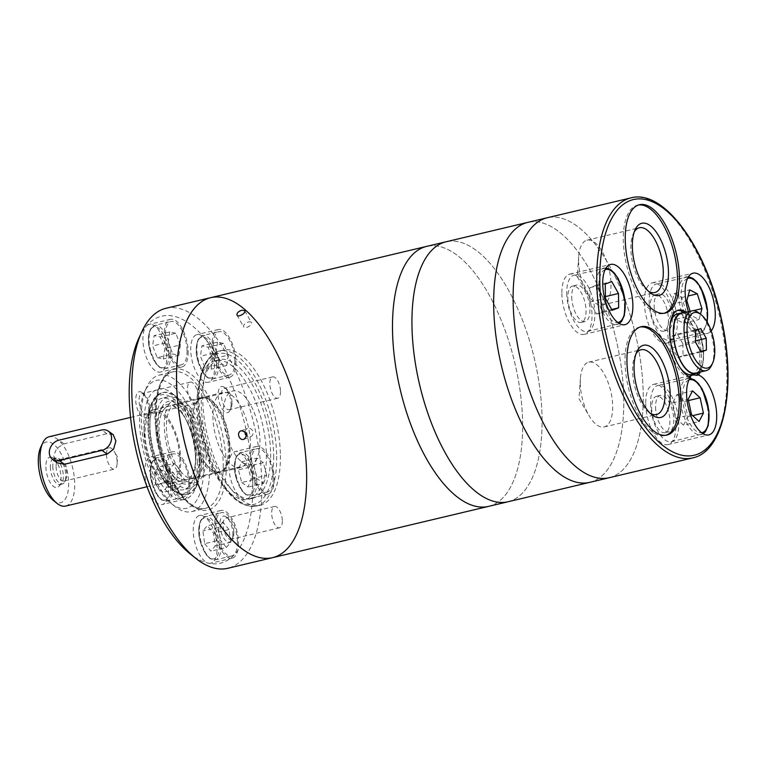 <?xml version="1.0" encoding="UTF-8"?>
<svg xmlns="http://www.w3.org/2000/svg" width="766" height="766" viewBox="0 0 766 766"><rect width="100%" height="100%" fill="white"/><g stroke="black" fill="none" stroke-linecap="round" stroke-linejoin="round"><path stroke-width="0.57" stroke-dasharray="3.83 2.87" d="M145.071 434.054A35.638 15.693 76.6 0 0 170.646 481.134A35.638 15.693 76.6 0 0 177.693 442.844A35.638 15.693 76.6 0 0 154.186 411.802A35.638 15.693 76.6 0 0 145.071 434.054M113.109 434.571L106.895 433.738L64.095 443.897L56.818 448.206L53.639 455.77L57.354 462.846M65.598 506.077A35.638 15.693 76.6 0 0 72.636 467.787A35.638 15.693 76.6 0 0 49.129 436.744M53.199 500.322A31.176 13.731 76.6 0 0 66.834 469.165A31.176 13.731 76.6 0 0 40.646 447.459M45.883 466.906A15.598 6.875 76.6 0 0 50.642 483.269A15.598 6.875 76.6 0 0 58.829 486.439A15.598 6.875 76.6 0 0 60.16 470.745A15.598 6.875 76.6 0 0 51.916 457.331A15.598 6.875 76.6 0 0 45.883 466.906M144.065 433.336A37.706 16.603 76.6 0 0 171.124 483.155A37.706 16.603 76.6 0 0 178.574 442.633A37.706 16.603 76.6 0 0 153.707 409.781A37.706 16.603 76.6 0 0 144.065 433.336M223.251 414.54A37.706 16.603 76.6 0 0 250.31 464.359A37.706 16.603 76.6 0 0 257.749 423.828A37.706 16.603 76.6 0 0 232.883 390.986A37.706 16.603 76.6 0 0 223.251 414.54M50.355 466.877A13.367 5.889 76.6 0 0 59.949 484.533A13.367 5.889 76.6 0 0 61.443 483.614A13.367 5.889 76.6 0 0 62.582 470.171A13.367 5.889 76.6 0 0 55.525 458.681A13.367 5.889 76.6 0 0 53.773 458.528A13.367 5.889 76.6 0 0 50.355 466.877M52.806 466.293A13.367 5.889 76.6 0 0 62.4 483.949A13.367 5.889 76.6 0 0 64.813 481.613A13.367 5.889 76.6 0 0 65.033 469.587A13.367 5.889 76.6 0 0 59.432 458.949A13.367 5.889 76.6 0 0 56.224 457.944A13.367 5.889 76.6 0 0 52.806 466.293M56.09 466.638A10.954 4.826 76.6 0 0 63.951 481.105A10.954 4.826 76.6 0 0 65.924 479.19A10.954 4.826 76.6 0 0 66.106 469.338A10.954 4.826 76.6 0 0 61.519 460.615A10.954 4.826 76.6 0 0 58.886 459.791A10.954 4.826 76.6 0 0 56.09 466.638M106.503 454.659A10.954 4.826 76.6 0 0 114.364 469.137A10.954 4.826 76.6 0 0 117.131 463.717A10.954 4.826 76.6 0 0 117.169 462.291A10.954 4.826 76.6 0 0 114.211 451.413A10.954 4.826 76.6 0 0 109.308 447.823A10.954 4.826 76.6 0 0 106.503 454.659M689.563 376.767A30.956 13.635 76.6 0 0 688.749 377.628A34.518 15.205 -103.4 0 1 668.919 343.599A34.518 15.205 -103.4 0 1 676.589 310.603A34.518 15.205 -103.4 0 1 677.584 310.441M645.719 403.701A30.956 13.635 76.6 0 0 667.933 444.606A30.956 13.635 76.6 0 0 674.051 411.332A30.956 13.635 76.6 0 0 653.637 384.36A30.956 13.635 76.6 0 0 645.719 403.701M690.693 377.169L688.749 377.628M688.414 311.685A30.956 13.635 76.6 0 0 689.831 315.64L687.887 316.109A30.956 13.635 76.6 0 0 695.767 329.466A34.518 15.205 -103.4 0 1 698.4 372.487M644.302 302.216A30.956 13.635 76.6 0 0 666.516 343.12A30.956 13.635 76.6 0 0 672.634 309.847A30.956 13.635 76.6 0 0 652.22 282.884A30.956 13.635 76.6 0 0 644.302 302.216M695.767 329.466L697.711 328.997A30.956 13.635 76.6 0 0 707.372 333.421A30.956 13.635 76.6 0 0 711.202 330.874M609.018 477.773A133.629 58.858 76.6 0 0 635.416 334.168A133.629 58.858 76.6 0 0 547.288 217.745A133.629 58.858 76.6 0 1 635.416 334.168A133.629 58.858 76.6 0 1 609.018 477.773M697.711 328.997A34.518 15.205 -103.4 0 1 700.344 372.027M686.144 312.222A34.518 15.205 -103.4 0 1 689.831 315.64M566.744 293.244A28.955 12.754 76.6 0 0 587.522 331.496A28.955 12.754 76.6 0 0 593.238 300.377A28.955 12.754 76.6 0 0 574.146 275.157A28.955 12.754 76.6 0 0 566.744 293.244M571.723 296.806A18.71 8.244 76.6 0 0 585.157 321.529A18.71 8.244 76.6 0 0 588.853 301.421A18.71 8.244 76.6 0 0 576.511 285.124A18.71 8.244 76.6 0 0 571.723 296.806M567.836 297.735A18.71 8.244 76.6 0 0 581.26 322.448A18.71 8.244 76.6 0 0 584.956 302.35A18.71 8.244 76.6 0 0 572.623 286.044A18.71 8.244 76.6 0 0 567.836 297.735M561.871 293.464A30.956 13.635 76.6 0 0 584.094 334.369A30.956 13.635 76.6 0 0 590.203 301.095A30.956 13.635 76.6 0 0 569.789 274.132A30.956 13.635 76.6 0 0 561.871 293.464M650.583 403.481A28.955 12.754 76.6 0 0 671.361 441.733A28.955 12.754 76.6 0 0 677.087 410.614A28.955 12.754 76.6 0 0 657.984 385.394A28.955 12.754 76.6 0 0 650.583 403.481M655.572 407.043A18.71 8.244 76.6 0 0 668.996 431.765A18.71 8.244 76.6 0 0 672.692 411.658A18.71 8.244 76.6 0 0 660.359 395.361A18.71 8.244 76.6 0 0 655.572 407.043M651.684 407.972A18.71 8.244 76.6 0 0 665.108 432.685A18.71 8.244 76.6 0 0 668.804 412.577A18.71 8.244 76.6 0 0 656.462 396.281A18.71 8.244 76.6 0 0 651.684 407.972M690.118 311.283L691.468 315.563L699.032 319.499L700.469 314.156M649.166 301.995A28.955 12.754 76.6 0 0 669.944 340.248A28.955 12.754 76.6 0 0 675.669 309.129A28.955 12.754 76.6 0 0 656.567 283.908A28.955 12.754 76.6 0 0 649.166 301.995M654.154 305.557A18.71 8.244 76.6 0 0 667.579 330.28A18.71 8.244 76.6 0 0 671.275 310.173A18.71 8.244 76.6 0 0 658.942 293.876A18.71 8.244 76.6 0 0 654.154 305.557M650.267 306.486A18.71 8.244 76.6 0 0 663.691 331.199A18.71 8.244 76.6 0 0 667.387 311.101A18.71 8.244 76.6 0 0 655.045 294.795A18.71 8.244 76.6 0 0 650.267 306.486M602.909 297.189L596.197 285.287L589.686 287.729L589.887 302.072L596.599 313.974L603.11 311.532L602.909 297.189L605.418 296.595M603.11 311.532L611.718 309.483M596.197 285.287L611.756 281.591M589.686 287.729L605.245 284.033M589.887 302.072L605.446 298.376M596.599 313.974L612.158 310.278M683.531 425.187L687.849 416.8L684.565 401.47L676.952 394.538L672.625 402.935L675.918 418.255L683.531 425.187L699.09 421.491M687.849 416.8L692.675 415.651M684.565 401.47L688.471 400.551M676.952 394.538L692.512 390.842M672.625 402.935L688.194 399.239M675.918 418.255L691.478 414.559M686.393 312.317L681.75 297.505L674.176 293.57L671.255 304.447L675.899 319.259L683.473 323.195L686.393 312.317L693.192 310.699M683.473 323.195L699.032 319.499M681.75 297.505L688.088 295.992M674.176 293.57L689.735 289.874M671.255 304.447L686.815 300.751M675.899 319.259L691.468 315.563M684.201 312.681A34.518 15.205 -103.4 0 1 687.887 316.109M670.058 324.822A31.176 13.731 76.6 0 0 669.388 333.325A31.176 13.731 76.6 0 0 680.304 368.006M691.775 374.526A31.176 13.731 76.6 0 0 697.931 341.014A31.176 13.731 76.6 0 0 677.364 313.849M697.807 372.63A31.176 13.731 76.6 0 0 701.819 340.094A31.176 13.731 76.6 0 0 683.607 312.825M695.557 373.166A30.736 13.539 76.6 0 0 701.627 340.133A30.736 13.539 76.6 0 0 681.357 313.361M711.614 365.296A30.736 13.539 76.6 0 0 712.131 337.643A30.736 13.539 76.6 0 0 699.234 313.179M580.264 382.962A33.292 14.669 76.6 0 0 589.255 416.024A33.292 14.669 76.6 0 0 604.163 426.949A33.292 14.669 76.6 0 0 610.732 391.167A33.292 14.669 76.6 0 0 588.776 362.155A33.292 14.669 76.6 0 0 580.379 378.615A33.292 14.669 76.6 0 0 580.264 382.962M636 353.835A33.292 14.669 76.6 0 0 635.071 355.568A33.292 14.669 76.6 0 0 632.572 370.533A33.292 14.669 76.6 0 0 648.476 412.022A33.292 14.669 76.6 0 0 650.085 413.161M640.232 326.986A55.679 24.522 76.6 0 0 639.246 327.168A55.679 24.522 76.6 0 0 625.008 361.954A55.679 24.522 76.6 0 0 664.965 435.519A55.679 24.522 76.6 0 0 665.932 435.241M578.56 260.967A33.292 14.669 76.6 0 0 587.56 294.029A33.292 14.669 76.6 0 0 602.459 304.954A33.292 14.669 76.6 0 0 609.037 269.172A33.292 14.669 76.6 0 0 587.072 240.17A33.292 14.669 76.6 0 0 578.675 256.629A33.292 14.669 76.6 0 0 578.56 260.967M634.296 231.839A33.292 14.669 76.6 0 0 633.367 233.573A33.292 14.669 76.6 0 0 630.868 248.548A33.292 14.669 76.6 0 0 646.772 290.036A33.292 14.669 76.6 0 0 648.381 291.166M638.528 204.991A55.679 24.522 76.6 0 0 637.542 205.183A55.679 24.522 76.6 0 0 623.304 239.959A55.679 24.522 76.6 0 0 663.27 313.524A55.679 24.522 76.6 0 0 664.227 313.246M682.899 343.848L677.403 334.091L672.06 336.092L672.222 347.85L677.728 357.607L683.061 355.606L682.899 343.848L695.547 340.851M683.061 355.606L700.708 351.412M677.403 334.091L700.746 328.557M672.06 336.092L695.404 330.548M672.222 347.85L695.576 342.306M677.728 357.607L701.072 352.063M589.571 482.398A133.629 58.858 76.6 0 0 615.96 338.783A133.629 58.858 76.6 0 0 527.831 222.36A133.629 58.858 76.6 0 1 615.96 338.783A133.629 58.858 76.6 0 1 589.571 482.398M507.858 501.797A133.629 58.858 76.6 0 0 534.256 358.182A133.629 58.858 76.6 0 0 446.118 241.759A133.629 58.858 76.6 0 1 534.256 358.182A133.629 58.858 76.6 0 1 507.858 501.797M488.411 506.412A133.629 58.858 76.6 0 0 514.8 362.797A133.629 58.858 76.6 0 0 426.672 246.384A133.629 58.858 76.6 0 1 514.8 362.797A133.629 58.858 76.6 0 1 488.411 506.412M272.466 557.686A133.629 58.858 76.6 0 0 298.864 414.071A133.629 58.858 76.6 0 0 210.727 297.658M244.996 431.737A4.452 3.993 69.5 0 1 252.837 431.459A4.452 3.993 69.5 0 1 246.566 435.931M248.548 321.969A4.452 2.193 150.6 0 1 251.392 322.534A4.452 2.193 150.6 0 1 249.39 326.115A4.452 2.193 150.6 0 1 247.734 327.044A4.452 2.193 150.6 0 1 246.48 327.465A4.452 2.193 150.6 0 1 243.626 326.91A4.452 2.193 150.6 0 1 244.651 324.152A4.452 2.193 150.6 0 1 248.548 321.969M156.197 484.974L162.382 492.461L166.758 487.233L164.958 474.518L158.773 467.04L154.387 472.268L156.197 484.974L171.756 481.278L177.942 488.765L162.382 492.461M204.694 543.678L210.88 551.166L215.256 545.938L213.455 533.222L207.27 525.744L202.885 530.972L204.694 543.678L220.263 539.982L226.439 547.47L210.88 551.166M241.73 482.503L248.088 487.052L251.124 478.98L247.801 466.37L241.443 461.812L238.408 469.884L241.73 482.503L257.29 478.807L263.648 483.356L248.088 487.052M157.241 357.655L163.34 358.967L164.824 348.607L160.209 336.944L154.11 335.642L152.626 345.993L157.241 357.655L172.81 353.959L178.899 355.271L163.34 358.967M205.058 367.881L211.157 369.183L212.642 358.833L208.036 347.17L201.937 345.859L200.453 356.219L205.058 367.881L220.627 364.185L226.726 365.487L211.157 369.183M280.394 455.435A79.731 35.121 -103.4 0 1 260.019 505.244A79.731 35.121 -103.4 0 1 207.433 435.777A79.731 35.121 -103.4 0 1 223.174 350.091A79.731 35.121 -103.4 0 1 280.394 455.435M282.319 520.947A10.954 4.826 -103.4 0 1 279.523 527.793A10.954 4.826 -103.4 0 1 272.294 518.247A10.954 4.826 -103.4 0 1 274.458 506.479A10.954 4.826 -103.4 0 1 282.319 520.947M198.155 396.577A10.954 4.826 -103.4 0 1 195.349 403.423A10.954 4.826 -103.4 0 1 188.13 393.877A10.954 4.826 -103.4 0 1 190.294 382.11A10.954 4.826 -103.4 0 1 198.155 396.577M280.509 391.378A10.954 4.826 -103.4 0 1 277.713 398.215A10.954 4.826 -103.4 0 1 270.484 388.678A10.954 4.826 -103.4 0 1 272.648 376.91A10.954 4.826 -103.4 0 1 280.509 391.378M165.983 308.277A133.629 58.858 -103.4 0 1 261.886 484.83A133.629 58.858 -103.4 0 1 227.722 568.305M138.77 338.39A126.945 55.918 -103.4 0 1 146.182 326.354A126.945 55.918 -103.4 0 1 205.441 339.022A126.945 55.918 -103.4 0 1 252.799 483.892A126.945 55.918 -103.4 0 1 208.572 563.221A126.945 55.918 -103.4 0 1 189.882 553.646M252.799 483.892A24.502 10.791 -103.4 0 1 246.537 499.193A24.502 10.791 -103.4 0 1 230.375 477.85A24.502 10.791 -103.4 0 1 235.21 451.519A24.502 10.791 -103.4 0 1 252.799 483.892M205.441 339.022A24.502 10.791 -103.4 0 1 214.576 366.981A24.502 10.791 -103.4 0 1 208.314 382.282A24.502 10.791 -103.4 0 1 192.161 360.939A24.502 10.791 -103.4 0 1 196.996 334.608A24.502 10.791 -103.4 0 1 205.441 339.022M146.182 326.354A24.502 10.791 -103.4 0 1 149.179 324.391A24.502 10.791 -103.4 0 1 166.758 356.755A24.502 10.791 -103.4 0 1 160.496 372.056A24.502 10.791 -103.4 0 1 145.358 354.447A24.502 10.791 -103.4 0 1 146.182 326.354M148.48 490.479A24.502 10.791 76.6 0 0 162.344 504.507A24.502 10.791 76.6 0 0 168.606 489.206A24.502 10.791 76.6 0 0 151.026 456.833A24.502 10.791 76.6 0 0 148.48 490.479M208.572 563.221A24.502 10.791 76.6 0 0 210.841 563.211A24.502 10.791 76.6 0 0 217.104 547.91A24.502 10.791 76.6 0 0 199.524 515.537A24.502 10.791 76.6 0 0 194.152 539.398A24.502 10.791 76.6 0 0 208.572 563.221M232.912 533.797A13.367 5.889 -103.4 0 1 231.906 539.81A13.367 5.889 -103.4 0 1 220.685 530.503A13.367 5.889 -103.4 0 1 226.525 517.146A13.367 5.889 -103.4 0 1 232.912 533.797M148.748 409.427A13.367 5.889 -103.4 0 1 147.742 415.44A13.367 5.889 -103.4 0 1 136.511 406.133A13.367 5.889 -103.4 0 1 142.361 392.776A13.367 5.889 -103.4 0 1 148.748 409.427M231.102 404.228A13.367 5.889 -103.4 0 1 230.097 410.241A13.367 5.889 -103.4 0 1 218.875 400.934A13.367 5.889 -103.4 0 1 224.716 387.577A13.367 5.889 -103.4 0 1 231.102 404.228M209.597 467.806A70.156 30.899 -103.4 0 1 191.663 511.631A70.156 30.899 -103.4 0 1 174.82 506.355A70.156 30.899 -103.4 0 1 145.387 450.513A70.156 30.899 -103.4 0 1 146.584 387.395A70.156 30.899 -103.4 0 1 159.242 375.12A70.156 30.899 -103.4 0 1 209.597 467.806M203.536 467.174A65.704 28.936 -103.4 0 1 170.971 503.281A65.704 28.936 -103.4 0 1 143.405 450.983A65.704 28.936 -103.4 0 1 144.525 391.876A65.704 28.936 -103.4 0 1 180.048 393.475A65.704 28.936 -103.4 0 1 203.536 467.174M199.198 464.072A56.789 25.01 -103.4 0 1 194.937 489.608A56.789 25.01 -103.4 0 1 147.225 450.073A56.789 25.01 -103.4 0 1 172.072 393.312A56.789 25.01 -103.4 0 1 199.198 464.072M232.031 402.887A10.954 4.826 -103.4 0 1 231.217 407.809A10.954 4.826 -103.4 0 1 229.235 409.724A10.954 4.826 -103.4 0 1 222.016 400.187A10.954 4.826 -103.4 0 1 224.179 388.419A10.954 4.826 -103.4 0 1 226.803 389.243A10.954 4.826 -103.4 0 1 232.031 402.887M149.676 408.087A10.954 4.826 -103.4 0 1 148.853 413.008A10.954 4.826 -103.4 0 1 146.881 414.933A10.954 4.826 -103.4 0 1 139.651 405.386A10.954 4.826 -103.4 0 1 141.815 393.619A10.954 4.826 -103.4 0 1 144.448 394.442A10.954 4.826 -103.4 0 1 149.676 408.087M233.841 532.456A10.954 4.826 -103.4 0 1 233.027 537.378A10.954 4.826 -103.4 0 1 231.045 539.302A10.954 4.826 -103.4 0 1 223.825 529.756A10.954 4.826 -103.4 0 1 225.989 517.988A10.954 4.826 -103.4 0 1 228.613 518.812A10.954 4.826 -103.4 0 1 233.841 532.456M234.894 361.121A22.271 9.805 -103.4 0 1 229.197 375.034A22.271 9.805 -103.4 0 1 214.509 355.635A22.271 9.805 -103.4 0 1 218.913 331.697A22.271 9.805 -103.4 0 1 234.894 361.121M235.976 361.897A24.502 10.791 -103.4 0 1 229.714 377.207A24.502 10.791 -103.4 0 1 213.561 355.864A24.502 10.791 -103.4 0 1 218.396 329.533A24.502 10.791 -103.4 0 1 235.976 361.897M187.076 350.895A22.271 9.805 -103.4 0 1 181.379 364.817A22.271 9.805 -103.4 0 1 166.691 345.409A22.271 9.805 -103.4 0 1 171.086 321.471A22.271 9.805 -103.4 0 1 187.076 350.895M188.158 351.671A24.502 10.791 -103.4 0 1 181.896 366.981A24.502 10.791 -103.4 0 1 165.734 345.638A24.502 10.791 -103.4 0 1 170.579 319.307A24.502 10.791 -103.4 0 1 188.158 351.671M273.108 478.032A22.271 9.805 -103.4 0 1 267.42 491.944A22.271 9.805 -103.4 0 1 252.732 472.545A22.271 9.805 -103.4 0 1 257.127 448.608A22.271 9.805 -103.4 0 1 273.108 478.032M274.199 478.807A24.502 10.791 -103.4 0 1 267.937 494.108A24.502 10.791 -103.4 0 1 251.775 472.766A24.502 10.791 -103.4 0 1 256.61 446.444A24.502 10.791 -103.4 0 1 274.199 478.807M188.924 483.346A22.271 9.805 -103.4 0 1 183.227 497.258A22.271 9.805 -103.4 0 1 168.539 477.86A22.271 9.805 -103.4 0 1 172.944 453.922A22.271 9.805 -103.4 0 1 188.924 483.346M190.006 484.122A24.502 10.791 -103.4 0 1 183.744 499.432A24.502 10.791 -103.4 0 1 167.582 478.089A24.502 10.791 -103.4 0 1 172.427 451.758A24.502 10.791 -103.4 0 1 190.006 484.122M237.422 542.05A22.271 9.805 -103.4 0 1 231.725 555.963A22.271 9.805 -103.4 0 1 217.037 536.564A22.271 9.805 -103.4 0 1 221.441 512.626A22.271 9.805 -103.4 0 1 237.422 542.05M238.504 542.826A24.502 10.791 -103.4 0 1 232.242 558.136A24.502 10.791 -103.4 0 1 216.079 536.784A24.502 10.791 -103.4 0 1 220.924 510.462A24.502 10.791 -103.4 0 1 238.504 542.826M226.726 365.487L228.211 355.137L212.642 358.833M228.211 355.137L223.595 343.474L208.036 347.17M223.595 343.474L217.496 342.163L201.937 345.859M217.496 342.163L216.012 352.523L200.453 356.219M216.012 352.523L220.627 364.185M178.899 355.271L180.383 344.911L164.824 348.607M180.383 344.911L175.778 333.248L160.209 336.944M175.778 333.248L169.679 331.946L154.11 335.642M169.679 331.946L168.194 342.297L152.626 345.993M168.194 342.297L172.81 353.959M263.648 483.356L266.683 475.284L251.124 478.98M266.683 475.284L263.36 462.674L247.801 466.37M263.36 462.674L257.003 458.125L241.443 461.812M257.003 458.125L253.967 466.188L238.408 469.884M253.967 466.188L257.29 478.807M226.439 547.47L230.825 542.242L215.256 545.938M230.825 542.242L229.015 529.526L213.455 533.222M229.015 529.526L222.829 522.048L207.27 525.744M222.829 522.048L218.454 527.276L202.885 530.972M218.454 527.276L220.263 539.982M177.942 488.765L182.327 483.538L166.758 487.233M182.327 483.538L180.517 470.822L164.958 474.518M180.517 470.822L174.332 463.344L158.773 467.04M174.332 463.344L169.956 468.572L154.387 472.268M169.956 468.572L171.756 481.278M270.637 453.826A71.267 31.387 -103.4 0 1 252.416 498.35A71.267 31.387 -103.4 0 1 205.412 436.256A71.267 31.387 -103.4 0 1 219.488 359.666A71.267 31.387 -103.4 0 1 270.637 453.826M266.357 454.841A71.267 31.387 -103.4 0 1 248.136 499.365A71.267 31.387 -103.4 0 1 201.132 437.271A71.267 31.387 -103.4 0 1 215.208 360.681A71.267 31.387 -103.4 0 1 266.357 454.841M250.425 443.447A38.53 16.967 -103.4 0 1 240.572 467.509A38.53 16.967 -103.4 0 1 215.16 433.949A38.53 16.967 -103.4 0 1 222.772 392.537A38.53 16.967 -103.4 0 1 250.425 443.447M230.039 448.282A38.53 16.967 -103.4 0 1 220.187 472.354A38.53 16.967 -103.4 0 1 194.775 438.784A38.53 16.967 -103.4 0 1 202.387 397.372A38.53 16.967 -103.4 0 1 230.039 448.282M229.474 448.11A37.86 16.68 -103.4 0 1 222.839 470.267A37.86 16.68 -103.4 0 1 194.832 438.774A37.86 16.68 -103.4 0 1 205.7 398.052A37.86 16.68 -103.4 0 1 229.474 448.11M228.364 448.685A38.53 16.967 -103.4 0 1 221.604 471.234A38.53 16.967 -103.4 0 1 218.511 472.746A38.53 16.967 -103.4 0 1 193.099 439.186A38.53 16.967 -103.4 0 1 200.711 397.774A38.53 16.967 -103.4 0 1 204.158 397.745A38.53 16.967 -103.4 0 1 228.364 448.685M203.928 454.487A38.53 16.967 -103.4 0 1 194.076 478.549A38.53 16.967 -103.4 0 1 168.664 444.989A38.53 16.967 -103.4 0 1 176.276 403.577A38.53 16.967 -103.4 0 1 203.928 454.487M206.044 455.99A42.867 18.882 -103.4 0 1 189.47 482.302A42.867 18.882 -103.4 0 1 166.806 445.429A42.867 18.882 -103.4 0 1 170.483 402.303A42.867 18.882 -103.4 0 1 192.946 411.007A42.867 18.882 -103.4 0 1 206.044 455.99M195.77 456.048A37.725 16.613 -103.4 0 1 194.957 466.408A37.725 16.613 -103.4 0 1 181.188 479.2A37.725 16.613 -103.4 0 1 161.233 446.75A37.725 16.613 -103.4 0 1 164.47 408.795A37.725 16.613 -103.4 0 1 182.519 414.033A37.725 16.613 -103.4 0 1 195.77 456.048M195.512 457.063A39.775 17.522 -103.4 0 1 194.65 467.988A39.775 17.522 -103.4 0 1 175.797 478.913A39.775 17.522 -103.4 0 1 159.108 447.258A39.775 17.522 -103.4 0 1 159.778 411.466A39.775 17.522 -103.4 0 1 181.542 412.759A39.775 17.522 -103.4 0 1 195.512 457.063M199.265 457.446A42.542 18.738 -103.4 0 1 178.181 480.818A42.542 18.738 -103.4 0 1 160.333 446.961A42.542 18.738 -103.4 0 1 161.061 408.69A42.542 18.738 -103.4 0 1 184.06 409.733A42.542 18.738 -103.4 0 1 199.265 457.446M201.439 458.997A46.994 20.701 -103.4 0 1 189.422 488.354A46.994 20.701 -103.4 0 1 158.428 447.411A46.994 20.701 -103.4 0 1 167.706 396.912A46.994 20.701 -103.4 0 1 201.439 458.997M195.598 460.385A46.994 20.701 -103.4 0 1 183.581 489.742A46.994 20.701 -103.4 0 1 152.587 448.799A46.994 20.701 -103.4 0 1 161.875 398.301A46.994 20.701 -103.4 0 1 195.598 460.385M200.922 461.601A52.337 23.057 -103.4 0 1 196.986 485.137A52.337 23.057 -103.4 0 1 187.546 494.3A52.337 23.057 -103.4 0 1 153.028 448.694A52.337 23.057 -103.4 0 1 163.359 392.451A52.337 23.057 -103.4 0 1 175.921 396.386A52.337 23.057 -103.4 0 1 200.922 461.601M64.095 443.897L58.886 440.172M106.895 433.738L101.687 430.013M692.675 457.915A133.629 58.858 76.6 0 0 719.073 314.299A133.629 58.858 76.6 0 0 630.935 197.887M605.14 269.661A27.174 11.969 76.6 0 0 598.734 286.474A27.174 11.969 76.6 0 0 617.683 322.467M596.312 286.216A28.955 12.754 76.6 0 0 617.09 324.478A28.955 12.754 76.6 0 0 622.806 293.359A28.955 12.754 76.6 0 0 603.713 268.138A28.955 12.754 76.6 0 0 596.312 286.216M688.988 379.888A27.174 11.969 76.6 0 0 682.583 396.702A27.174 11.969 76.6 0 0 701.532 432.704M680.16 396.453A28.955 12.754 76.6 0 0 700.938 434.705A28.955 12.754 76.6 0 0 706.654 403.596A28.955 12.754 76.6 0 0 687.562 378.366A28.955 12.754 76.6 0 0 680.16 396.453M687.571 278.412A27.174 11.969 76.6 0 0 681.165 295.226A27.174 11.969 76.6 0 0 692.531 327.609A27.174 11.969 76.6 0 0 706.989 321.777M678.743 294.977A28.955 12.754 76.6 0 0 699.521 333.229A28.955 12.754 76.6 0 0 705.237 302.11A28.955 12.754 76.6 0 0 686.144 276.89A28.955 12.754 76.6 0 0 678.743 294.977M170.761 487.042A20.931 9.221 -103.4 0 1 155.709 492.682A20.931 9.221 -103.4 0 1 155.249 459.533A20.931 9.221 -103.4 0 1 170.761 487.042M219.258 545.746A20.931 9.221 -103.4 0 1 204.206 551.386A20.931 9.221 -103.4 0 1 203.746 518.237A20.931 9.221 -103.4 0 1 219.258 545.746M254.954 481.728A20.931 9.221 -103.4 0 1 239.902 487.358A20.931 9.221 -103.4 0 1 239.442 454.219A20.931 9.221 -103.4 0 1 254.954 481.728M168.913 354.591A20.931 9.221 -103.4 0 1 153.861 360.231A20.931 9.221 -103.4 0 1 153.401 327.082A20.931 9.221 -103.4 0 1 168.913 354.591M216.74 364.817A20.931 9.221 -103.4 0 1 201.688 370.457A20.931 9.221 -103.4 0 1 201.219 337.308A20.931 9.221 -103.4 0 1 216.74 364.817M226.238 464.885A72.387 31.885 -103.4 0 1 174.198 484.38A72.387 31.885 -103.4 0 1 172.599 369.767A72.387 31.885 -103.4 0 1 226.238 464.885M223.212 464.569A70.156 30.899 -103.4 0 1 205.278 508.394A70.156 30.899 -103.4 0 1 159.002 447.277A70.156 30.899 -103.4 0 1 172.867 371.883A70.156 30.899 -103.4 0 1 223.212 464.569M218.549 364.999A22.271 9.805 -103.4 0 1 212.862 378.921A22.271 9.805 -103.4 0 1 198.174 359.513A22.271 9.805 -103.4 0 1 202.569 335.575A22.271 9.805 -103.4 0 1 218.549 364.999M170.732 354.782A22.271 9.805 -103.4 0 1 165.035 368.695A22.271 9.805 -103.4 0 1 150.347 349.286A22.271 9.805 -103.4 0 1 154.751 325.358A22.271 9.805 -103.4 0 1 170.732 354.782M256.773 481.91A22.271 9.805 -103.4 0 1 251.076 495.822A22.271 9.805 -103.4 0 1 236.388 476.423A22.271 9.805 -103.4 0 1 240.783 452.486A22.271 9.805 -103.4 0 1 256.773 481.91M172.58 487.224A22.271 9.805 -103.4 0 1 166.892 501.146A22.271 9.805 -103.4 0 1 152.195 481.737A22.271 9.805 -103.4 0 1 156.599 457.8A22.271 9.805 -103.4 0 1 172.58 487.224M221.077 545.928A22.271 9.805 -103.4 0 1 215.39 559.841A22.271 9.805 -103.4 0 1 200.692 540.442A22.271 9.805 -103.4 0 1 205.096 516.504A22.271 9.805 -103.4 0 1 221.077 545.928M276.698 456.316A79.731 35.121 -103.4 0 1 256.323 506.125A79.731 35.121 -103.4 0 1 203.727 436.658A79.731 35.121 -103.4 0 1 219.478 350.972A79.731 35.121 -103.4 0 1 276.698 456.316M273.673 456A77.51 34.135 -103.4 0 1 217.956 476.873A77.51 34.135 -103.4 0 1 216.242 354.151A77.51 34.135 -103.4 0 1 273.673 456M197.331 461.63A50.556 22.271 -103.4 0 1 160.984 475.246A50.556 22.271 -103.4 0 1 159.864 395.189A50.556 22.271 -103.4 0 1 197.331 461.63M199.754 461.879A52.337 23.057 -103.4 0 1 186.377 494.577A52.337 23.057 -103.4 0 1 151.859 448.972A52.337 23.057 -103.4 0 1 162.191 392.728A52.337 23.057 -103.4 0 1 199.754 461.879M147.034 486.745L170.646 481.134M130.565 417.403L154.186 411.802M171.124 483.155L250.31 464.359M153.707 409.781L232.883 390.986M55.525 458.681L51.916 457.331M61.443 483.614L58.829 486.439M59.949 484.533L62.4 483.949M53.773 458.528L56.224 457.944M61.519 460.615L59.432 458.949M65.924 479.19L64.813 481.613M63.951 481.105L114.364 469.137M58.886 459.791L109.308 447.823M117.131 463.717L117.581 457.111L114.211 451.413M667.933 444.606L708.789 434.906M653.637 384.36L692.541 375.129M666.516 343.12L707.372 333.421M652.22 282.884L693.067 273.184M587.522 331.496L619.273 323.549M606.078 267.976L574.146 275.157M581.26 322.448L585.157 321.529M572.623 286.044L576.511 285.124M584.094 334.369L624.951 324.669M569.789 274.132L610.646 264.433M671.361 441.733L703.121 433.786M689.927 378.213L657.984 385.394M665.108 432.685L668.996 431.765M656.462 396.281L660.359 395.361M669.944 340.248L699.521 333.229L704.031 330.156L707.238 322.199M688.51 276.727L656.567 283.908M663.691 331.199L667.579 330.28M655.045 294.795L658.942 293.876M678.542 310.134L676.589 310.603M580.379 378.615L578.991 398.703L589.255 416.024M604.163 426.949L656.472 414.53M588.776 362.155L641.085 349.736M648.476 412.022L651.78 414.655M635.071 355.568L636.833 351.738M664.965 435.519L666.918 435.05M639.246 327.168L641.19 326.709M578.675 256.629L577.286 276.708L587.56 294.029M602.459 304.954L654.767 292.535M587.072 240.17L639.38 227.751M646.772 290.036L650.075 292.669M633.367 233.573L635.129 229.743M663.27 313.524L665.214 313.064M637.542 205.183L639.486 204.714M244.143 439.205L250.578 436.792M241.012 430.865L247.456 428.453M236.972 315.094L243.626 326.91M244.727 310.718L251.392 322.534M247.734 327.044L249.39 326.115M191.663 511.631L205.278 508.394C197.523 510.233 188.8 504.622 179.11 491.571C170.397 478.922 163.905 463.21 159.634 444.452C150.988 408.23 158.926 373.559 172.867 371.883L159.242 375.12M170.971 503.281L174.82 506.355M144.525 391.876L146.584 387.395M272.648 376.91L224.179 388.419M277.713 398.215L229.235 409.724M226.803 389.243L224.716 387.577M231.217 407.809L230.097 410.241M190.294 382.11L141.815 393.619M195.349 403.423L146.881 414.933M144.448 394.442L142.361 392.776M148.853 413.008L147.742 415.44M274.458 506.479L225.989 517.988M279.523 527.793L231.045 539.302M228.613 518.812L226.525 517.146M233.027 537.378L231.906 539.81M229.197 375.034L212.862 378.921L207.71 377.82L203.919 374.21L197.551 360.135C195.426 352.437 195.742 345.351 198.48 338.85L202.569 335.575L218.913 331.697M218.396 329.533L196.996 334.608M229.714 377.207L208.314 382.282M181.379 364.817L165.035 368.695L159.893 367.594L156.092 363.994L149.734 349.909C147.608 342.22 147.915 335.125 150.663 328.624L154.751 325.358L171.086 321.471M170.579 319.307L149.179 324.391M181.896 366.981L160.496 372.056M267.42 491.944L251.076 495.822L245.934 494.721L242.133 491.121L235.765 477.046C233.649 469.347 233.956 462.252 236.704 455.76L240.783 452.486L257.127 448.608M256.61 446.444L235.21 451.519M267.937 494.108L246.537 499.193M183.227 497.258L166.892 501.146L161.741 500.045L157.949 496.435L151.582 482.36C149.456 474.661 149.763 467.576 152.511 461.075L156.599 457.8L172.944 453.922M172.427 451.758L151.026 456.833M183.744 499.432L162.344 504.507M231.725 555.963L215.39 559.841L210.238 558.74L206.447 555.139L200.079 541.064C197.954 533.366 198.27 526.271 201.008 519.779L205.096 516.504L221.441 512.626M220.924 510.462L199.524 515.537M232.242 558.136L210.841 563.211M223.174 350.091L219.478 350.972C203.344 357.147 196.316 377.092 198.375 410.787C200.165 431.89 205.422 451.681 214.126 470.152C226.966 496.071 241.031 508.059 256.323 506.125L260.019 505.244M219.488 359.666L215.208 360.681M252.416 498.35L248.136 499.365M222.772 392.537L202.387 397.372M240.572 467.509L220.187 472.354M205.7 398.052L204.158 397.745M222.839 470.267L221.604 471.234M200.711 397.774L176.276 403.577M218.511 472.746L194.076 478.549M181.188 479.2L189.47 482.302M164.47 408.795L170.483 402.303M182.519 414.033L181.542 412.759M194.957 466.408L194.65 467.988M175.797 478.913L178.181 480.818M159.778 411.466L161.061 408.69M167.706 396.912L161.875 398.301M189.422 488.354L183.581 489.742M187.546 494.3L186.377 494.577C180.92 494.759 177.731 494.271 176.831 493.113L169.928 487.923C165.437 483.375 161.406 477.266 157.844 469.577C151.821 456.191 148.518 442.174 147.934 427.543C147.694 419.203 148.547 412.031 150.5 406.037C152.941 398.636 156.839 394.193 162.191 392.728L163.359 392.451M175.921 396.386L172.072 393.312M196.986 485.137L194.937 489.608"/><path stroke-width="1.15" d="M52.548 459.409L57.354 462.846L64.382 464.263L107.183 454.094L113.579 449.163L115.896 440.986L113.109 434.571L108.312 431.134A11.136 8.924 125.6 0 1 110.946 441.743A11.136 8.924 125.6 0 1 101.974 450.37L59.173 460.538A11.136 8.924 125.6 0 1 52.548 459.409A11.136 8.924 125.6 0 1 49.914 448.809A11.136 8.924 125.6 0 1 58.886 440.172L101.687 430.013A11.136 8.924 125.6 0 1 108.312 431.134M130.565 417.403L49.129 436.744A35.638 15.693 76.6 0 0 42.705 442.978A35.638 15.693 76.6 0 0 40.023 458.997A35.638 15.693 76.6 0 0 57.048 503.406A35.638 15.693 76.6 0 0 65.598 506.077L147.034 486.745M42.705 442.978L40.646 447.459A31.176 13.731 76.6 0 0 38.3 461.477A31.176 13.731 76.6 0 0 53.199 500.322L57.048 503.406M686.144 312.222A34.518 15.205 -103.4 0 0 678.542 310.134A34.518 15.205 -103.4 0 0 670.863 343.139A34.518 15.205 -103.4 0 0 690.693 377.169A30.956 13.635 76.6 0 0 686.575 394.002A30.956 13.635 76.6 0 0 708.789 434.906A30.956 13.635 76.6 0 0 715.76 405.788A30.956 13.635 76.6 0 0 698.353 374.938L696.409 375.397A30.956 13.635 76.6 0 0 692.541 375.129A30.956 13.635 76.6 0 0 689.563 376.767M711.202 330.874A30.956 13.635 76.6 0 0 712.169 295.37A30.956 13.635 76.6 0 0 693.067 273.184A30.956 13.635 76.6 0 0 685.158 292.516A30.956 13.635 76.6 0 0 688.414 311.685M630.935 197.887L547.288 217.745A133.629 58.858 76.6 0 0 513.124 301.22A133.629 58.858 76.6 0 0 609.018 477.773L589.571 482.398A133.629 58.858 76.6 0 1 493.668 305.845A133.629 58.858 76.6 0 1 527.831 222.36A133.629 58.858 76.6 0 0 493.668 305.845A133.629 58.858 76.6 0 0 589.571 482.398L507.858 501.797A133.629 58.858 76.6 0 1 411.955 325.244A133.629 58.858 76.6 0 1 446.118 241.759A133.629 58.858 76.6 0 0 411.955 325.244A133.629 58.858 76.6 0 0 507.858 501.797L488.411 506.412A133.629 58.858 76.6 0 1 392.508 329.859A133.629 58.858 76.6 0 1 426.672 246.384A133.629 58.858 76.6 0 0 392.508 329.859A133.629 58.858 76.6 0 0 488.411 506.412L272.466 557.686A133.629 58.858 -103.4 0 0 306.63 474.211A133.629 58.858 -103.4 0 0 210.727 297.658A133.629 58.858 76.6 0 0 176.563 381.133A133.629 58.858 76.6 0 0 272.466 557.686A133.629 58.858 -103.4 0 1 184.328 441.264A133.629 58.858 -103.4 0 1 210.727 297.658L547.288 217.745A133.629 58.858 76.6 0 0 513.124 301.22A133.629 58.858 76.6 0 0 609.018 477.773L692.675 457.915C724.99 451.461 736.969 384.791 720.921 316.77C705.572 246.518 663.595 188.762 630.935 197.887A133.629 58.858 76.6 0 0 596.771 281.361A133.629 58.858 76.6 0 0 692.675 457.915M681.146 400.273A55.679 24.522 -103.4 0 1 666.918 435.05A55.679 24.522 -103.4 0 1 626.952 361.485A55.679 24.522 -103.4 0 1 641.19 326.709A55.679 24.522 -103.4 0 1 681.146 400.273M625.248 239.499A55.679 24.522 76.6 0 0 665.214 313.064A55.679 24.522 76.6 0 0 676.206 253.23A55.679 24.522 76.6 0 0 639.486 204.714A55.679 24.522 76.6 0 0 625.248 239.499M700.344 372.027A34.518 15.205 -103.4 0 1 698.353 374.938M602.727 283.765A30.956 13.635 76.6 0 0 624.951 324.669A30.956 13.635 76.6 0 0 631.06 291.396A30.956 13.635 76.6 0 0 610.646 264.433A30.956 13.635 76.6 0 0 602.727 283.765M618.669 307.836L618.468 293.493L611.756 281.591L605.245 284.033L605.446 298.376L612.158 310.278L618.669 307.836L611.718 309.483M699.09 421.491L703.418 413.104L700.124 397.774L692.512 390.842L688.194 399.239L691.478 414.559L699.09 421.491M700.469 314.156L701.962 308.621L697.309 293.809L689.735 289.874L686.815 300.751L690.118 311.283M605.418 296.595L618.468 293.493M692.675 415.651L703.418 413.104M688.471 400.551L700.124 397.774M693.192 310.699L701.962 308.621M688.088 295.992L697.309 293.809M677.584 310.441A34.518 15.205 -103.4 0 1 684.201 312.681M698.4 372.487A34.518 15.205 -103.4 0 1 696.409 375.397M680.304 368.006A31.176 13.731 76.6 0 0 691.775 374.526L695.662 373.597A31.176 13.731 76.6 0 0 697.807 372.63M683.607 312.825A31.176 13.731 76.6 0 0 681.252 312.93L677.364 313.849A31.176 13.731 76.6 0 0 670.058 324.822M681.252 312.93A31.176 13.731 76.6 0 0 673.285 332.406A31.176 13.731 76.6 0 0 695.662 373.597M701.168 314.711L699.234 313.179A30.736 13.539 76.6 0 0 691.861 310.862L681.357 313.361A30.736 13.539 76.6 0 0 673.496 332.559A30.736 13.539 76.6 0 0 695.557 373.166L706.061 370.667A30.736 13.539 76.6 0 0 711.614 365.296L712.639 363.055A28.505 12.553 76.6 0 0 713.127 337.404A28.505 12.553 76.6 0 0 701.168 314.711A28.505 12.553 76.6 0 0 687.035 330.376A28.505 12.553 76.6 0 0 697.223 362.356A28.505 12.553 76.6 0 0 712.639 363.055M691.861 310.862A30.736 13.539 76.6 0 0 684.009 330.06A30.736 13.539 76.6 0 0 706.061 370.667M695.576 342.306L695.404 330.548L700.746 328.557L706.242 338.304L706.415 350.062L701.072 352.063L695.576 342.306M650.085 413.161A33.292 14.669 76.6 0 0 656.472 414.53A33.292 14.669 76.6 0 0 663.05 378.749A33.292 14.669 76.6 0 0 641.085 349.736A33.292 14.669 76.6 0 0 636 353.835M634.047 368.417A37.113 16.345 76.6 0 0 651.78 414.655A37.113 16.345 76.6 0 0 668.009 377.571A37.113 16.345 76.6 0 0 636.833 351.738A37.113 16.345 76.6 0 0 634.047 368.417M665.932 435.241A55.679 24.522 76.6 0 0 675.966 375.675A55.679 24.522 76.6 0 0 640.232 326.986M648.381 291.166A33.292 14.669 76.6 0 0 654.767 292.535A33.292 14.669 76.6 0 0 661.345 256.754A33.292 14.669 76.6 0 0 639.38 227.751A33.292 14.669 76.6 0 0 634.296 231.839M632.343 246.432A37.113 16.345 76.6 0 0 650.075 292.669A37.113 16.345 76.6 0 0 666.305 255.576A37.113 16.345 76.6 0 0 635.129 229.743A37.113 16.345 76.6 0 0 632.343 246.432M664.227 313.246A55.679 24.522 76.6 0 0 674.262 253.69A55.679 24.522 76.6 0 0 638.528 204.991M695.547 340.851L706.242 338.304M700.708 351.412L706.415 350.062M241.443 430.731L241.012 430.865C236.052 432.436 239.394 441.273 244.134 439.205C247.868 434.983 246.968 432.158 241.443 430.731M241.903 310.192C238.35 311.427 236.713 313.064 236.972 315.094C238.178 317.794 246.317 312.988 244.727 310.718L241.903 310.192M246.566 435.931A4.452 3.993 69.5 0 1 244.996 431.737M272.466 557.686L227.722 568.305A133.629 58.858 -103.4 0 1 195.656 558.261A133.629 58.858 -103.4 0 1 139.584 451.892A133.629 58.858 -103.4 0 1 141.863 331.668A133.629 58.858 -103.4 0 1 165.983 308.277L210.727 297.658M195.656 558.261L189.882 553.646A126.945 55.918 -103.4 0 1 148.48 490.479A126.945 55.918 -103.4 0 1 138.77 338.39L141.863 331.668M64.382 464.263L59.173 460.538M107.183 454.094L101.974 450.37M599.807 281.677A131.398 57.871 76.6 0 0 697.175 454.343A131.398 57.871 76.6 0 0 694.274 246.288A131.398 57.871 76.6 0 0 599.807 281.677M617.683 322.467A27.174 11.969 76.6 0 0 623.601 293.167A27.174 11.969 76.6 0 0 605.14 269.661M701.532 432.704A27.174 11.969 76.6 0 0 707.449 403.404A27.174 11.969 76.6 0 0 688.988 379.888M706.989 321.777A27.174 11.969 76.6 0 0 702.585 291.674A27.174 11.969 76.6 0 0 687.571 278.412M619.273 323.549L621.609 321.404L624.405 315.295L625.075 300.569L618.468 279.015L614.38 273.06L610.502 269.613L606.078 267.976M703.121 433.786L705.448 431.641L708.244 425.532L708.923 410.806L702.317 389.252L698.228 383.287L694.35 379.85L689.927 378.213M707.238 322.199L707.506 309.32L700.9 287.767L696.811 281.811L692.933 278.374L688.51 276.727"/></g></svg>

